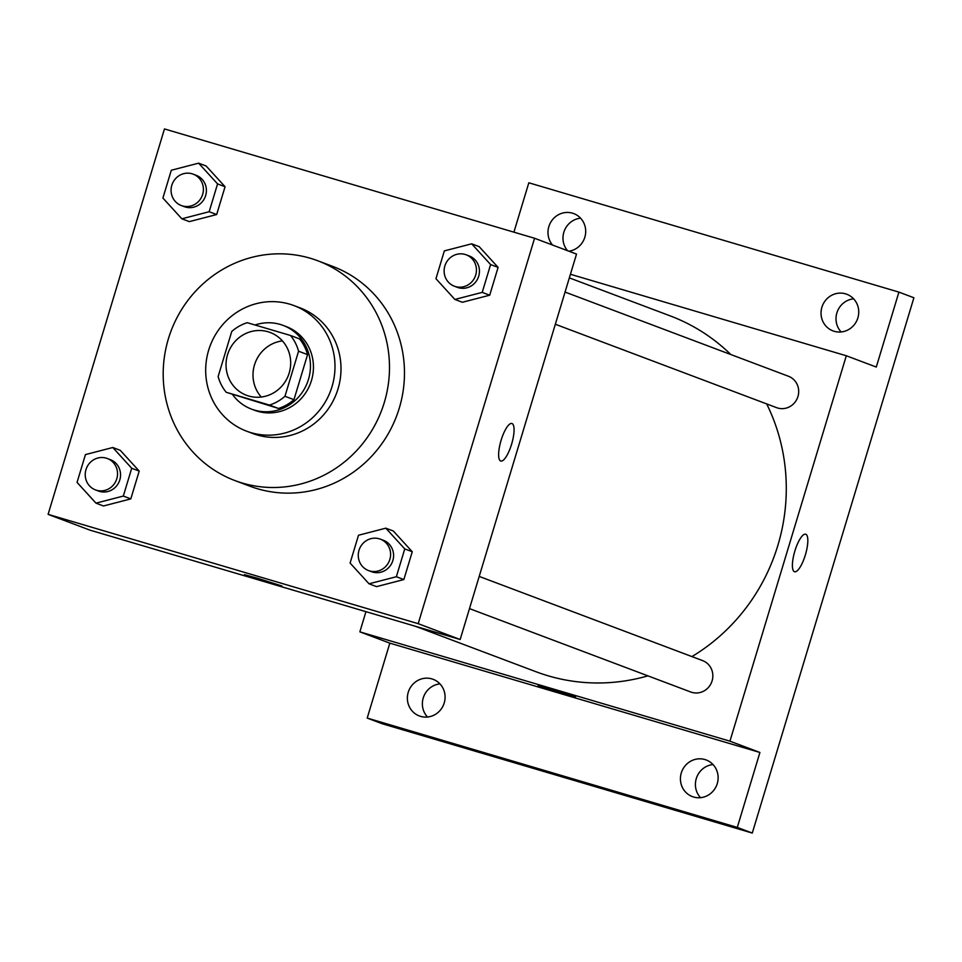 <?xml version="1.0" encoding="UTF-8"?>
<svg xmlns="http://www.w3.org/2000/svg" width="962" height="962" viewBox="0 0 962 962"><rect width="100%" height="100%" fill="white"/><g stroke="black" fill="none" stroke-linecap="round" stroke-linejoin="round"><path stroke-width="1.44" d="M261.267 397.029A33.562 32.155 110.7 0 1 255.243 362.71A33.562 32.155 110.7 0 1 282.419 340.897M268.049 331.758A33.562 32.155 110.7 0 1 270.19 332.479A33.562 32.155 110.7 0 1 288.444 375.216A33.562 32.155 110.7 0 1 246.512 395.286A33.562 32.155 110.7 0 1 227.874 353.655A33.562 32.155 110.7 0 1 268.049 331.758M231.746 331.481L218.133 376.539A43.314 41.498 110.7 0 0 226.214 392.28L269.48 405.062A43.314 41.498 110.7 0 0 284.956 396.284L298.569 351.214A43.314 41.498 110.7 0 0 290.5 335.473L247.222 322.691A43.314 41.498 110.7 0 0 231.746 331.481M284.956 396.284L293.951 399.675L307.563 354.605L298.569 351.214M307.563 354.605A43.314 41.498 110.7 0 0 299.483 338.864L290.5 335.473M293.951 399.675A43.314 41.498 110.7 0 1 278.475 408.453L269.48 405.062M226.214 392.28L278.475 408.453M232.672 394.721A44.745 42.869 -69.3 0 0 251.563 409.139A44.745 42.869 -69.3 0 0 308.465 379.413A44.745 42.869 -69.3 0 0 283.129 325.397A44.745 42.869 -69.3 0 0 255.014 325M283.129 325.397L286.123 326.527A44.745 42.869 110.7 0 1 311.46 380.543A44.745 42.869 110.7 0 1 254.569 410.269L251.563 409.139M332.022 386.616A67.112 64.298 -69.3 0 0 294.011 305.603A67.112 64.298 -69.3 0 0 210.173 345.719A67.112 64.298 -69.3 0 0 246.669 431.204A67.112 64.298 -69.3 0 0 332.022 386.616M246.669 431.204L252.669 433.465A67.112 64.298 -69.3 0 0 338.023 388.876A67.112 64.298 -69.3 0 0 300.012 307.852L294.011 305.603M384.283 402.549A117.448 112.53 -69.3 0 0 317.761 260.762A117.448 112.53 -69.3 0 0 171.044 330.976A117.448 112.53 -69.3 0 0 234.92 480.567A117.448 112.53 -69.3 0 0 384.283 402.549M317.761 260.762L332.744 266.402A117.448 112.53 110.7 0 1 399.266 408.189A117.448 112.53 110.7 0 1 249.904 486.207L234.92 480.567M369.035 583.802L376.527 586.628L403.86 579.557L412.253 551.743L393.326 531L385.822 528.174L358.501 535.245L350.096 563.059L369.035 583.802L396.356 576.731L404.762 548.917L385.822 528.174M95.984 503.15L103.487 505.976L130.808 498.893L139.213 471.079L120.274 450.336L112.782 447.51L85.45 454.593L77.056 482.407L95.984 503.15L123.316 496.067L131.71 468.253L112.782 447.51M48.1 514.357L418.193 623.677L534.559 238.263L164.466 128.932L48.1 514.357L90.067 530.17L460.161 639.502L418.193 623.677M454.882 299.447L462.373 302.272L489.706 295.202L498.1 267.388L479.172 246.645L471.681 243.819L444.348 250.89L435.954 278.715L454.882 299.447L482.215 292.376L490.608 264.562L471.681 243.819M181.842 218.795L189.334 221.621L216.666 214.538L225.06 186.724L206.133 165.993L198.629 163.167L171.308 170.238L162.903 198.052L181.842 218.795L209.163 211.724L217.568 183.898L198.629 163.167M460.161 639.502L576.527 254.076L534.559 238.263M511.892 423.496A19.577 5.592 -73.5 0 1 512 423.533A19.577 5.592 -73.5 0 1 511.652 444.047A19.577 5.592 -73.5 0 1 500.805 461.038A19.577 5.592 -73.5 0 1 500.986 440.68A19.577 5.592 -73.5 0 1 511.892 423.496A19.577 5.592 -73.5 0 1 512 423.533A19.577 5.592 -73.5 0 1 511.652 444.035A19.577 5.592 -73.5 0 1 500.793 461.038M257.876 578.342L281.866 585.966L263.011 580.687L244.384 574.651L257.876 578.342M281.866 585.966L244.384 574.651M569.336 277.874L670.141 315.861A190.151 182.191 110.7 0 1 730.843 354.545M766.678 403.908A190.151 182.191 110.7 0 1 691.931 656.589M647.907 675.853A190.151 182.191 110.7 0 1 536.014 671.741L415.319 626.25M479.196 576.418L702.597 660.605A16.775 16.077 110.7 0 1 711.724 681.974A16.775 16.077 110.7 0 1 690.764 692.003L469.48 608.609M565.055 292.063L788.443 376.25A16.775 16.077 110.7 0 1 797.57 397.631A16.775 16.077 110.7 0 1 776.611 407.66L555.327 324.254M365.945 611.664L359.86 631.854L729.942 741.173L846.307 355.76L570.43 274.266M359.86 631.854L389.826 643.145L367.207 718.085L382.191 723.737L752.284 833.068L737.289 827.416L759.92 752.476L729.942 741.173M752.284 833.068L913.9 297.763L898.917 292.111L528.823 182.792L513.912 232.167M846.307 355.76L876.286 367.051L898.917 292.111M805.663 534.211A19.577 5.592 -73.5 0 1 805.771 534.247A19.577 5.592 -73.5 0 1 805.422 554.761A19.577 5.592 -73.5 0 1 794.576 571.753A19.577 5.592 -73.5 0 1 794.756 551.394A19.577 5.592 -73.5 0 1 805.663 534.211A19.577 5.592 -73.5 0 1 805.771 534.247A19.577 5.592 -73.5 0 1 805.41 554.761A19.577 5.592 -73.5 0 1 794.564 571.753M389.826 643.145L759.92 752.476M551.647 689.057L575.625 696.692L556.782 691.401L538.155 685.377L551.647 689.057M575.625 696.68L538.155 685.365M681.288 772.967A19.577 18.759 110.7 0 1 706.18 759.968A19.577 18.759 110.7 0 1 716.822 784.896A19.577 18.759 110.7 0 1 692.375 796.608A19.577 18.759 110.7 0 1 681.288 772.967M408.237 692.315A19.577 18.759 110.7 0 1 433.14 679.316A19.577 18.759 110.7 0 1 443.783 704.244A19.577 18.759 110.7 0 1 419.324 715.944A19.577 18.759 110.7 0 1 408.237 692.315M367.207 718.085L737.289 827.416M821.897 307.263A19.577 18.759 110.7 0 1 846.788 294.252A19.577 18.759 110.7 0 1 857.431 319.192A19.577 18.759 110.7 0 1 832.984 330.892A19.577 18.759 110.7 0 1 821.897 307.263M552.561 245.045A19.577 18.759 110.7 0 1 548.845 226.599A19.577 18.759 110.7 0 1 573.749 213.6A19.577 18.759 110.7 0 1 585.533 233.946A19.577 18.759 110.7 0 1 568.903 251.202M439.971 683.886A19.577 18.759 -69.3 0 0 423.232 697.967A19.577 18.759 -69.3 0 0 427.489 717.015M580.579 218.182A19.577 18.759 -69.3 0 0 563.84 232.251A19.577 18.759 -69.3 0 0 567.544 250.697M853.619 298.833A19.577 18.759 -69.3 0 0 836.88 312.903A19.577 18.759 -69.3 0 0 841.137 331.962M713.01 764.549A19.577 18.759 -69.3 0 0 696.272 778.619A19.577 18.759 -69.3 0 0 700.528 797.678M193.158 174.146L196.152 175.276A16.775 16.077 110.7 0 1 205.279 196.645A16.775 16.077 110.7 0 1 184.319 206.674L181.325 205.543A16.775 16.077 110.7 0 1 171.994 184.728A16.775 16.077 110.7 0 1 192.087 173.785A16.775 16.077 110.7 0 1 193.158 174.146A16.775 16.077 110.7 0 1 202.285 195.514A16.775 16.077 110.7 0 1 181.325 205.543M189.334 221.621L216.666 214.538L209.163 211.724M216.666 214.538L225.06 186.724L217.568 183.898M225.06 186.724L206.133 165.993M107.299 458.501L110.305 459.632A16.775 16.077 110.7 0 1 119.432 481A16.775 16.077 110.7 0 1 98.473 491.029L95.466 489.898A16.775 16.077 110.7 0 1 86.147 469.083A16.775 16.077 110.7 0 1 106.241 458.14A16.775 16.077 110.7 0 1 107.299 458.501A16.775 16.077 110.7 0 1 116.426 479.87A16.775 16.077 110.7 0 1 95.466 489.898M103.487 505.976L130.808 498.893L123.316 496.067M130.808 498.893L139.213 471.079L131.71 468.253M139.213 471.079L120.274 450.336M466.197 254.81L469.203 255.94A16.775 16.077 110.7 0 1 478.318 277.309A16.775 16.077 110.7 0 1 457.359 287.337L454.365 286.207A16.775 16.077 110.7 0 1 445.045 265.392A16.775 16.077 110.7 0 1 465.127 254.449A16.775 16.077 110.7 0 1 466.197 254.81A16.775 16.077 110.7 0 1 475.324 276.178A16.775 16.077 110.7 0 1 454.365 286.207M462.373 302.272L489.706 295.202L482.215 292.376M489.706 295.202L498.1 267.388L490.608 264.562M498.1 267.388L479.172 246.645M380.351 539.153L383.345 540.283A16.775 16.077 110.7 0 1 392.472 561.652A16.775 16.077 110.7 0 1 371.512 571.693L368.518 570.562A16.775 16.077 110.7 0 1 359.187 549.747A16.775 16.077 110.7 0 1 379.281 538.804A16.775 16.077 110.7 0 1 380.351 539.153A16.775 16.077 110.7 0 1 389.478 560.533A16.775 16.077 110.7 0 1 368.518 570.562M376.527 586.628L403.86 579.557L396.356 576.731M403.86 579.557L412.253 551.743L404.762 548.917M412.253 551.743L393.326 531"/></g></svg>
